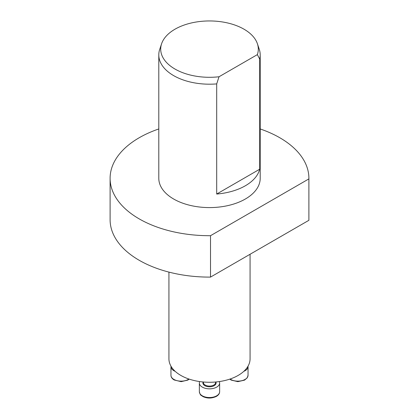 <?xml version="1.0" encoding="UTF-8"?>
<svg xmlns="http://www.w3.org/2000/svg" width="419" height="419" viewBox="0 0 419 419"><rect width="100%" height="100%" fill="white"/><g stroke="black" fill="none" stroke-linecap="round" stroke-linejoin="round"><path stroke-width="0.63" d="M250.07 254.265L250.07 358.847A40.57 23.422 180 0 1 225.024 380.483A40.57 23.422 180 0 1 180.814 375.408A40.57 23.422 180 0 1 168.93 358.847L168.93 272.109M260.204 128.958A99.397 57.387 180 0 1 308.897 178.311L308.897 219.718A99.397 57.387 180 0 1 308.892 220.305L210.516 277.1A99.397 57.387 180 0 1 110.103 219.718L110.103 178.311A99.397 57.387 180 0 1 158.796 128.958M219.022 76.761L257.366 54.622A48.803 28.178 0 0 0 257.418 43.785A48.803 28.178 0 0 0 209.5 20.95A48.803 28.178 0 0 0 161.582 43.785A48.803 28.178 0 0 0 219.022 76.761L216.696 83.9A50.704 29.272 180 0 1 158.796 54.92A50.704 29.272 180 0 1 159.712 49.374L161.582 43.785M210.516 277.1L210.516 235.698A99.397 57.387 180 0 1 110.103 178.311M308.897 178.311A99.397 57.387 180 0 1 308.892 178.897L308.892 220.305M210.516 235.698L308.892 178.897M257.418 43.785L259.288 49.374A50.704 29.272 180 0 1 260.204 54.92L260.204 178.311A50.704 29.272 180 0 1 209.5 207.588A50.704 29.272 180 0 1 158.796 178.311L158.796 54.92M260.204 54.92A50.704 29.272 180 0 1 259.691 59.074L259.691 169.218A50.704 29.272 180 0 1 216.696 194.039L216.696 83.9M259.691 59.074L257.366 54.622M216.696 194.039L259.691 169.218M248.017 366.201A10.14 5.856 180 0 1 248.043 366.588A10.14 5.856 180 0 1 243.806 371.349M175.194 371.349A10.14 5.856 180 0 1 173.927 370.731A10.14 5.856 180 0 1 170.957 366.588A10.14 5.856 180 0 1 170.983 366.201M219.341 381.568A10.14 5.856 180 0 1 219.64 382.987A10.14 5.856 180 0 1 216.67 387.125A10.14 5.856 180 0 1 205.619 388.392A10.14 5.856 180 0 1 199.36 382.987A10.14 5.856 180 0 1 199.659 381.568M230.094 379.027A10.14 5.856 0 0 0 241.344 380.792A10.14 5.856 0 0 0 248.043 375.283L248.043 366.588M170.957 366.588L170.957 375.283A10.14 5.856 0 0 0 173.927 379.425A10.14 5.856 0 0 0 188.906 379.027M203.414 382.002L203.414 382.573A6.086 3.514 0 0 0 207.169 385.815A6.086 3.514 0 0 0 213.805 385.056A6.086 3.514 0 0 0 215.586 382.573L215.586 382.002M215.858 381.976A6.594 3.808 180 0 1 214.161 385.674A6.594 3.808 180 0 1 206.185 386.276A6.594 3.808 180 0 1 203.142 381.976M216.67 395.819A10.14 5.856 0 0 0 219.64 391.681C219.624 393.514 218.55 395.08 216.419 396.379C211.731 398.558 207.18 398.595 202.78 396.489C201.324 395.086 200.439 396.201 199.36 391.681A10.14 5.856 0 0 0 205.619 397.092A10.14 5.856 0 0 0 216.67 395.819M229.764 379.137L231.178 380.091L237.845 381.657L244.539 380.138L247.236 377.823L248.043 375.283M189.236 379.137L187.822 380.091L181.155 381.657L174.184 379.981C172.052 378.682 170.978 377.116 170.957 375.283M199.36 382.987L199.36 391.681M219.64 382.987L219.64 391.681"/></g></svg>
